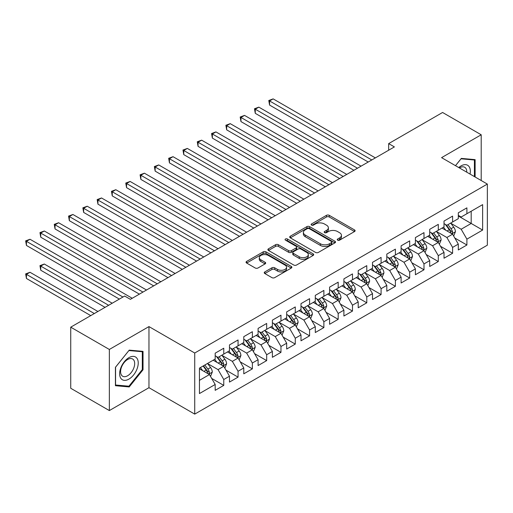 <?xml version="1.0" encoding="UTF-8"?>
<svg xmlns="http://www.w3.org/2000/svg" width="513" height="513" viewBox="0 0 513 513"><rect width="100%" height="100%" fill="white"/><g stroke="black" fill="none" stroke-linecap="round" stroke-linejoin="round"><path stroke-width="0.77" d="M337.65 240.161A1.392 0.802 0 0 0 339.612 240.161L354.528 231.549A1.988 1.148 0 0 0 355.111 230.741A1.988 1.148 0 0 0 354.528 229.927L329.256 215.338A1.988 1.148 0 0 0 326.454 215.338L311.538 223.95A1.392 0.802 0 0 0 311.128 224.521A1.392 0.802 0 0 0 311.538 225.085A1.392 0.802 0 0 0 313.501 225.085L315.431 223.969A6.355 3.668 0 0 1 324.415 223.969L326.524 225.188A6.355 3.668 0 0 1 328.384 227.778A6.355 3.668 0 0 1 326.524 230.375L324.594 231.491A1.392 0.802 0 0 0 324.184 232.056A1.392 0.802 0 0 0 324.594 232.626A1.392 0.802 0 0 0 326.557 232.626L328.487 231.51A6.355 3.668 0 0 1 337.471 231.51L339.58 232.722A6.355 3.668 0 0 1 341.44 235.32A6.355 3.668 0 0 1 339.58 237.91L337.65 239.026A1.392 0.802 0 0 0 337.24 239.597A1.392 0.802 0 0 0 337.65 240.161L337.65 239.026M264.823 271.916A1.988 1.148 0 0 0 264.24 272.724A1.988 1.148 0 0 0 264.823 273.532L271.909 277.629A1.988 1.148 0 0 0 274.718 277.629L291.288 268.062A1.988 1.148 0 0 0 291.865 267.254A1.988 1.148 0 0 0 291.288 266.439L266.016 251.851A1.988 1.148 0 0 0 263.207 251.851L246.644 261.418A1.988 1.148 0 0 0 246.06 262.226A1.988 1.148 0 0 0 246.644 263.041L255.205 267.985A1.988 1.148 0 0 0 258.013 267.985L265.106 263.887A1.988 1.148 0 0 0 265.683 263.079A1.988 1.148 0 0 0 265.106 262.271L260.854 259.815A5.31 3.065 0 0 1 259.302 257.648A5.31 3.065 0 0 1 262.579 254.814A5.31 3.065 0 0 1 268.37 255.48L285.004 265.086A5.31 3.065 0 0 1 286.562 267.254A5.31 3.065 0 0 1 283.279 270.088A5.31 3.065 0 0 1 277.495 269.421L274.718 267.818A1.988 1.148 0 0 0 271.909 267.818L264.823 271.916L264.823 273.532M109.346 349.462L109.346 410.567L148.962 387.693L148.962 326.589L109.346 349.462L70.73 327.172L124.646 296.039L130.373 299.342L394.388 146.91L388.668 143.608L388.668 150.219M148.962 326.589L194.728 353.015L487.35 184.071L487.35 245.176L194.728 414.119L194.728 353.015M481.2 180.518L481.2 134.778L441.584 157.645L487.35 184.071M481.2 134.778L442.584 112.482L388.668 143.608M315.572 252.422A1.988 1.148 0 0 0 318.381 252.422L334.944 242.854A1.988 1.148 0 0 0 335.528 242.046A1.988 1.148 0 0 0 334.944 241.238L309.679 226.643A1.988 1.148 0 0 0 306.87 226.643L290.3 236.211A1.988 1.148 0 0 0 289.723 237.019A1.988 1.148 0 0 0 290.3 237.833L315.572 252.422M286.017 240.462A1.392 0.802 0 0 1 287.427 240.661L287.427 239.007L313.116 253.839A1.988 1.148 0 0 1 313.7 254.647A1.988 1.148 0 0 1 313.116 255.461L296.552 265.022A1.988 1.148 0 0 1 293.744 265.022L268.472 250.434L268.472 248.811A1.988 1.148 0 0 0 267.889 249.626A1.988 1.148 0 0 0 268.472 250.434M268.472 248.811L275.564 244.72A1.988 1.148 0 0 1 278.373 244.72L288.62 250.639A1.988 1.148 0 0 0 291.429 250.639L296.129 247.92A1.988 1.148 0 0 0 296.713 247.112A1.988 1.148 0 0 0 296.129 246.304L285.459 240.142A1.392 0.802 0 0 1 285.055 239.571A1.392 0.802 0 0 1 285.908 238.834A1.392 0.802 0 0 1 287.427 239.007M458.314 216.024L471.19 223.456L471.19 211.241L482.63 204.629L466.901 213.716L466.901 207.855L458.314 212.805L458.314 218.666L452.594 221.975L452.594 216.108L444.014 221.065L444.014 226.926L438.294 230.228L438.294 224.367L429.714 229.324L429.714 235.185L423.995 238.487L423.995 232.626L415.408 237.577L415.408 243.438L409.688 246.747L409.688 240.879L401.108 245.836L401.108 251.697L395.388 254.999L395.388 249.138L386.808 254.095L386.808 259.956L381.088 263.259L381.088 257.398L372.502 262.348L372.502 268.216L366.782 271.518L366.782 265.651L358.202 270.608L358.202 276.469L352.482 279.771L352.482 273.91L343.902 278.867L343.902 284.728L338.182 288.03L338.182 282.169L329.596 287.12L329.596 292.987L323.876 296.29L323.876 290.422L315.296 295.379L315.296 301.24L309.576 304.542L309.576 298.681L300.996 303.638L300.996 309.499L295.27 312.802L295.27 306.941L286.69 311.891L286.69 317.759L280.97 321.061L280.97 315.194L272.39 320.15L272.39 326.011L266.67 329.314L266.67 323.453L258.09 328.41L258.09 334.271L252.364 337.573L252.364 331.712L243.784 336.663L243.784 342.53L238.064 345.833L238.064 339.965L229.484 344.922L229.484 350.783L223.764 354.085L223.764 348.224L215.184 353.181L215.184 359.042L199.448 368.122L199.448 393.561L215.184 384.474L209.458 374.567L199.448 368.783M482.63 204.629L482.63 230.068L466.901 239.148L461.174 229.24L450.805 223.251M454.813 238.032L466.901 245.009L466.901 239.148M466.901 245.009L458.314 249.966L458.314 244.105L452.594 247.407L446.874 237.493L436.505 231.51M440.513 246.291L452.594 253.268L452.594 247.407M452.594 253.268L444.014 258.225L444.014 252.358L438.294 255.66L432.574 245.753L422.205 239.77M426.207 254.551L438.294 261.527L438.294 255.66M438.294 261.527L429.714 266.478L429.714 260.617L423.995 263.919L418.268 254.012L407.899 248.023M411.907 262.803L423.995 269.78L423.995 263.919M423.995 269.78L415.408 274.737L415.408 268.876L409.688 272.179L403.968 262.265L393.599 256.282M397.607 271.063L409.688 278.04L409.688 272.179M409.688 278.04L401.108 282.996L401.108 277.129L395.388 280.431L389.668 270.524L379.299 264.541M383.301 279.322L395.388 286.299L395.388 280.431M395.388 286.299L386.808 291.249L386.808 285.388L381.088 288.691L375.362 278.783L364.993 272.794M369.001 287.575L381.088 294.552L381.088 288.691M381.088 294.552L372.502 299.509L372.502 293.648L366.782 296.95L361.062 287.036L350.693 281.053M354.701 295.834L366.782 302.811L366.782 296.95M366.782 302.811L358.202 307.768L358.202 301.901L352.482 305.203L346.762 295.296L336.393 289.313M340.395 304.094L352.482 311.07L352.482 305.203M352.482 311.07L343.902 316.021L343.902 310.16L338.182 313.462L332.456 303.555L322.087 297.566M326.095 312.346L338.182 319.323L338.182 313.462M338.182 319.323L329.596 324.28L329.596 318.419L323.876 321.722L318.156 311.814L307.787 305.825M311.795 320.606L323.876 327.583L323.876 321.722M323.876 327.583L315.296 332.539L315.296 326.672L309.576 329.974L303.856 320.067L293.487 314.084M297.489 328.865L309.576 335.842L309.576 329.974M309.576 335.842L300.996 340.792L300.996 334.931L295.27 338.234L289.55 328.326L279.181 322.337M283.189 337.118L295.27 344.095L295.27 338.234M295.27 344.095L286.69 349.052L286.69 343.191L280.97 346.493L275.25 336.586L264.881 330.596M268.883 345.377L280.97 352.354L280.97 346.493M280.97 352.354L272.39 357.311L272.39 351.443L266.67 354.746L260.95 344.839L250.581 338.856M254.583 353.637L266.67 360.613L266.67 354.746M266.67 360.613L258.09 365.564L258.09 359.703L252.364 363.005L246.644 353.098L236.275 347.109M240.283 361.889L252.364 368.866L252.364 363.005M252.364 368.866L243.784 373.823L243.784 367.962L238.064 371.265L232.344 361.357L221.975 355.368M225.976 370.149L238.064 377.126L238.064 371.265M238.064 377.126L229.484 382.082L229.484 376.215L223.764 379.517L218.044 369.61L207.675 363.627M211.677 378.408L223.764 385.385L223.764 379.517M223.764 385.385L215.184 390.335L215.184 384.474M215.184 355.74L218.044 357.388L223.764 354.085M199.448 380.345L209.458 374.567M229.484 347.481L232.344 349.135L238.064 345.833M218.044 369.61L223.764 366.308L213.177 360.197M229.484 376.215L223.764 366.308M243.784 339.228L246.644 340.876L252.364 337.573M232.344 361.357L238.064 358.055L227.483 351.944M243.784 367.962L238.064 358.055M258.09 330.968L260.95 332.616L266.67 329.314M246.644 353.098L252.364 349.795L241.783 343.684M258.09 359.703L252.364 349.795M272.39 322.709L275.25 324.363L280.97 321.061M260.95 344.839L266.67 341.536L256.083 335.425M272.39 351.443L266.67 341.536M286.69 314.456L289.55 316.104L295.27 312.802M275.25 336.586L280.97 333.277L270.389 327.172M286.69 343.191L280.97 333.277M300.996 306.197L303.856 307.845L309.576 304.542M289.55 328.326L295.27 325.024L284.689 318.913M300.996 334.931L295.27 325.024M315.296 297.938L318.156 299.592L323.876 296.29M303.856 320.067L309.576 316.765L298.989 310.654M315.296 326.672L309.576 316.765M329.596 289.685L332.456 291.333L338.182 288.03M318.156 311.814L323.876 308.505L313.296 302.401M329.596 318.419L323.876 308.505M343.902 281.425L346.762 283.073L352.482 279.771M332.456 303.555L338.182 300.252L327.595 294.141M343.902 310.16L338.182 300.252M358.202 273.166L361.062 274.821L366.782 271.518M346.762 295.296L352.482 291.993L341.895 285.882M358.202 301.901L352.482 291.993M372.502 264.907L375.362 266.561L381.088 263.259M361.062 287.036L366.782 283.734L356.202 277.629M372.502 293.648L366.782 283.734M386.808 256.654L389.668 258.302L395.388 254.999M375.362 278.783L381.088 275.481L370.501 269.37M386.808 285.388L381.088 275.481M401.108 248.395L403.968 250.049L409.688 246.747M389.668 270.524L395.388 267.222L384.801 261.111M401.108 277.129L395.388 267.222M415.408 240.135L418.268 241.79L423.995 238.487M403.968 262.265L409.688 258.962L399.108 252.851M415.408 268.876L409.688 258.962M429.714 231.882L432.574 233.53L438.294 230.228M418.268 254.012L423.995 250.71L413.407 244.598M429.714 260.617L423.995 250.71M444.014 223.623L446.874 225.278L452.594 221.975M432.574 245.753L438.294 242.45L427.707 236.339M444.014 252.358L438.294 242.45M458.314 215.364L461.174 217.018L466.901 213.716M446.874 237.493L452.594 234.191L442.014 228.08M458.314 244.105L452.594 234.191M70.73 327.172L70.73 388.27L109.346 410.567M148.962 387.693L194.728 414.119M461.174 229.24L471.19 223.456L482.63 230.068M475.121 177.011L475.121 159.633L461.322 158.402L455.48 165.673M143.024 369.77L143.024 351.367L129.225 350.135L115.425 367.308L115.425 385.705L129.225 386.943L143.024 369.77L142.313 369.36M338.202 240.36L339.58 239.565A6.355 3.668 0 0 0 341.44 236.968L341.44 235.32M328.384 227.778L328.384 229.433A6.355 3.668 0 0 1 326.524 232.023L325.146 232.819M354.528 229.927L354.528 231.549L329.256 216.993A1.988 1.148 0 0 0 326.454 216.993L312.09 225.284M334.918 242.873L309.679 228.298A1.988 1.148 0 0 0 306.87 228.298L290.326 237.846M331.436 242.611A1.392 0.802 0 0 0 331.84 242.046A1.392 0.802 0 0 0 331.436 241.482L309.256 228.67A1.392 0.802 0 0 0 307.287 228.67L305.254 229.85A6.355 3.668 0 0 0 303.395 232.44A6.355 3.668 0 0 0 305.254 235.037L320.413 243.79A6.355 3.668 0 0 0 329.397 243.79L331.436 242.611L331.436 244.265A1.392 0.802 0 0 0 331.84 243.701L331.84 242.046M303.395 232.44L303.395 234.095A6.355 3.668 0 0 0 305.254 236.685L305.254 235.037M331.436 244.265L329.397 245.438A6.355 3.668 0 0 1 320.413 245.438L305.254 236.685M268.498 250.453L275.564 246.375L275.564 244.72M296.713 247.112L296.713 248.76A1.988 1.148 0 0 1 296.129 249.575L291.429 252.287A1.988 1.148 0 0 1 288.62 252.287L278.373 246.375A1.988 1.148 0 0 0 275.564 246.375M287.427 240.661L313.09 255.474M299.252 256.776A5.31 3.065 0 0 0 305.043 257.443A5.31 3.065 0 0 0 308.319 254.608A5.31 3.065 0 0 0 306.761 252.441L300.9 249.055A1.988 1.148 0 0 0 298.091 249.055L293.391 251.774A1.988 1.148 0 0 0 292.808 252.582A1.988 1.148 0 0 0 293.391 253.396L299.252 256.776L299.252 258.43A5.31 3.065 0 0 0 305.043 259.091A5.31 3.065 0 0 0 308.319 256.263L308.319 254.608M292.808 252.582L292.808 254.236A1.988 1.148 0 0 0 293.391 255.044L293.391 253.396M299.252 258.43L293.391 255.044M286.562 267.254L286.562 268.902A5.31 3.065 0 0 1 283.279 271.736A5.31 3.065 0 0 1 277.495 271.069L274.718 269.472A1.988 1.148 0 0 0 271.909 269.472L264.849 273.551M259.302 257.648L259.302 259.302A5.31 3.065 0 0 0 260.854 261.47L260.854 259.815M265.08 263.906L260.854 261.47M291.262 268.081L266.016 253.505A1.988 1.148 0 0 0 263.207 253.505L246.67 263.054L246.644 261.418M127.769 386.097L129.225 386.943M453.652 236.025L455.429 231.696A5.361 3.097 -120 0 0 453.716 227.137L450.677 223.078M445.835 230.292L443.527 227.208M442.45 228.336L442.187 227.984M269.575 138.106L339.606 178.537L240.969 121.587L240.969 117.458L244.541 115.393L346.762 174.407M451.587 233.607L452.415 232.864L452.537 231.927A5.361 3.097 -120 0 0 450.998 228.702L447.958 224.649M446.227 224.899L449.978 229.907A2.732 1.577 60 0 1 450.478 230.741L452.537 231.927M445.284 224.354L449.285 229.696A5.361 3.097 60 0 1 450.818 232.921L450.927 233.229M371.79 159.96L269.575 100.946L273.147 98.881L375.362 157.895M368.212 162.025L269.575 105.075L269.575 100.946L268.786 100.49L273.147 98.881M269.575 105.075L268.786 100.49M439.352 244.284L441.122 239.956A5.361 3.097 -120 0 0 439.417 235.39L436.377 231.337M431.536 238.545L429.227 235.467M428.143 236.589L427.88 236.243M255.269 146.359L325.306 186.796L226.669 129.847L226.669 125.717L230.241 123.652L332.456 182.666M437.281 241.867L438.115 241.123L438.23 240.187A5.361 3.097 -120 0 0 436.698 236.961L433.658 232.908M431.927 233.159L435.678 238.167A2.732 1.577 60 0 1 436.172 238.994L438.23 240.187M430.984 232.613L434.979 237.955A5.361 3.097 60 0 1 436.518 241.174L436.621 241.488M425.053 252.543L426.822 248.215A5.361 3.097 -120 0 0 425.11 243.649L422.077 239.597M417.236 246.804L414.921 243.72M413.844 244.848L413.581 244.496M240.969 154.618L311.006 195.055L212.363 138.106L212.363 133.976L215.941 131.912L318.156 190.926M422.981 250.126L423.815 249.376L423.93 248.439A5.361 3.097 -120 0 0 422.398 245.22L419.358 241.161M417.62 241.418L421.378 246.426A2.732 1.577 60 0 1 421.872 247.253L423.93 248.439M416.678 240.873L420.679 246.208A5.361 3.097 60 0 1 422.212 249.433L422.321 249.741M357.484 168.219L255.269 109.205L258.847 107.14L361.062 166.154M353.912 170.284L255.269 113.335L255.269 109.205L254.486 108.75L258.847 107.14M255.269 113.335L254.486 108.75M343.184 176.472L240.18 117.009L244.541 115.393M240.969 121.587L240.18 117.009M470.043 174.08A13.146 7.592 120 0 0 469.087 166.622A13.146 7.592 120 0 0 458.744 167.559M466.759 172.182A9.952 5.746 120 0 0 465.823 168.302A9.952 5.746 120 0 0 464.707 167.27A9.952 5.746 120 0 0 459.424 167.943M461.007 158.793L474.41 160.005L474.41 176.6M473.518 159.492L474.41 160.005M455.506 165.686L461.033 158.812M120.888 378.389A13.146 7.592 120 0 0 133.585 374.984A13.146 7.592 120 0 0 136.99 358.356A13.146 7.592 120 0 0 124.293 361.761A13.146 7.592 120 0 0 120.888 378.389M121.543 375.202A9.952 5.746 120 0 0 122.658 376.241A9.952 5.746 120 0 0 131.918 371.592A9.952 5.746 120 0 0 133.733 360.036A9.952 5.746 120 0 0 132.611 358.997A9.952 5.746 120 0 0 123.351 363.646A9.952 5.746 120 0 0 121.543 375.202M128.943 350.546L142.313 351.738L142.313 369.565L128.943 386.206L115.566 385.006L115.566 367.18L128.91 350.526M141.428 351.225L142.313 351.738M410.746 260.796L412.523 256.468A5.361 3.097 -120 0 0 410.81 251.909L407.771 247.85M402.929 255.064L400.621 251.979M399.544 253.108L399.281 252.755M226.663 162.877L296.7 203.308L198.063 146.359L198.063 142.229L201.635 140.164L303.856 199.185M408.681 258.379L409.509 257.635L409.624 256.699A5.361 3.097 -120 0 0 408.091 253.473L405.052 249.421M403.321 249.671L407.072 254.679A2.732 1.577 60 0 1 407.572 255.512L409.624 256.699M402.378 249.126L406.379 254.467A5.361 3.097 60 0 1 407.912 257.693L408.021 258.001M396.446 269.056L398.216 264.727A5.361 3.097 -120 0 0 396.511 260.162L393.471 256.109M388.63 263.323L386.321 260.238M385.237 261.361L384.974 261.014M212.363 171.13L282.4 211.568L183.757 154.618L183.757 150.489L187.335 148.424L289.55 207.438M394.375 266.638L395.209 265.894L395.324 264.958A5.361 3.097 -120 0 0 393.792 261.733L390.752 257.68M389.021 257.93L392.772 262.938A2.732 1.577 60 0 1 393.266 263.765L395.324 264.958M388.078 257.385L392.073 262.727A5.361 3.097 60 0 1 393.612 265.946L393.715 266.26M328.884 184.731L225.88 125.262L230.241 123.652M226.669 129.847L225.88 125.262M314.578 192.991L211.574 133.521L215.941 131.912M212.363 138.106L211.574 133.521M382.147 277.315L383.916 272.987A5.361 3.097 -120 0 0 382.204 268.421L379.171 264.368M374.323 271.576L372.015 268.491M370.937 269.62L370.675 269.267M198.063 179.39L268.1 219.827L169.457 162.877L169.457 158.748L173.035 156.683L275.25 215.697M380.075 274.897L380.909 274.147L381.024 273.211A5.361 3.097 -120 0 0 379.492 269.992L376.452 265.933M374.714 266.189L378.472 271.197A2.732 1.577 60 0 1 378.966 272.025L381.024 273.211M373.772 265.644L377.773 270.979A5.361 3.097 60 0 1 379.306 274.205L379.415 274.513M300.278 201.243L197.274 141.78L201.635 140.164M198.063 146.359L197.274 141.78M367.84 285.568L369.616 281.239A5.361 3.097 -120 0 0 367.904 276.68L364.865 272.621M360.023 279.835L357.715 276.751M356.638 277.879L356.375 277.527M183.757 187.649L253.794 228.08L155.157 171.13L155.157 167.001L158.729 164.942L260.95 223.957M365.775 283.15L366.603 282.406L366.718 281.47A5.361 3.097 -120 0 0 365.185 278.245L362.146 274.192M360.415 274.442L364.166 279.45A2.732 1.577 60 0 1 364.666 280.284L366.718 281.47M359.472 273.897L363.473 279.239A5.361 3.097 60 0 1 365.006 282.464L365.115 282.772M285.978 209.503L182.974 150.033L187.335 148.424M183.757 154.618L182.974 150.033M353.54 293.827L355.31 289.499A5.361 3.097 -120 0 0 353.604 284.933L350.565 280.88M345.724 288.094L343.415 285.01M342.331 286.132L342.068 285.786M169.457 195.902L239.494 236.339L140.851 179.39L140.851 175.26L144.429 173.195L246.644 232.209M351.469 291.41L352.303 290.666L352.418 289.73A5.361 3.097 -120 0 0 350.886 286.504L347.846 282.451M346.115 282.701L349.866 287.71A2.732 1.577 60 0 1 350.36 288.543L352.418 289.73M345.172 282.156L349.167 287.498A5.361 3.097 60 0 1 350.7 290.717L350.809 291.031M271.672 217.762L168.668 158.293L173.035 156.683M169.457 162.877L168.668 158.293M339.24 302.086L341.01 297.758A5.361 3.097 -120 0 0 339.298 293.192L336.259 289.14M331.417 296.347L329.109 293.263M328.031 294.391L327.769 294.039M155.157 204.161L225.194 244.598L126.551 187.649L126.551 183.519L130.129 181.455L232.344 240.469M337.169 299.669L337.996 298.919L338.118 297.982A5.361 3.097 -120 0 0 336.586 294.763L333.546 290.704M331.808 290.961L335.56 295.969A2.732 1.577 60 0 1 336.06 296.796L338.118 297.982M330.866 290.416L334.867 295.751A5.361 3.097 60 0 1 336.4 298.976L336.509 299.284M257.372 226.015L154.368 166.552L158.729 164.942M155.157 171.13L154.368 166.552M324.934 310.339L326.71 306.017A5.361 3.097 -120 0 0 324.998 301.452L321.959 297.393M317.117 304.607L314.809 301.522M313.732 302.651L313.469 302.298M140.851 212.42L210.888 252.851L112.251 195.902L112.251 191.772L115.823 189.714L218.044 248.728M322.869 307.922L323.697 307.178L323.812 306.242A5.361 3.097 -120 0 0 322.279 303.016L319.24 298.964M317.509 299.214L321.26 304.228A2.732 1.577 60 0 1 321.754 305.055L323.812 306.242M316.566 298.669L320.567 304.01A5.361 3.097 60 0 1 322.1 307.236L322.209 307.543M243.072 234.274L140.068 174.805L144.429 173.195M140.851 179.39L140.068 174.805M310.634 318.599L312.404 314.27A5.361 3.097 -120 0 0 310.698 309.705L307.659 305.652M302.817 312.866L300.509 309.781M299.425 310.904L299.162 310.557M126.551 220.673L196.588 261.111L97.945 204.161L97.945 200.032L101.523 197.967L203.738 256.981M308.563 316.181L309.397 315.437L309.512 314.501A5.361 3.097 -120 0 0 307.98 311.276L304.94 307.223M303.209 307.473L306.96 312.481A2.732 1.577 60 0 1 307.454 313.315L309.512 314.501M302.266 306.928L306.261 312.27A5.361 3.097 60 0 1 307.794 315.489L307.903 315.803M228.766 242.534L125.762 183.064L130.129 181.455M126.551 187.649L125.762 183.064M296.334 326.858L298.104 322.53A5.361 3.097 -120 0 0 296.392 317.964L293.353 313.911M288.511 321.119L286.203 318.034M285.125 319.163L284.862 318.81M112.251 228.933L182.288 269.37L83.645 212.42L83.645 208.291L87.223 206.226L189.438 265.24M294.263 324.44L295.09 323.69L295.212 322.76A5.361 3.097 -120 0 0 293.673 319.535L290.64 315.476M288.902 315.732L292.654 320.74A2.732 1.577 60 0 1 293.154 321.568L295.212 322.76M287.96 315.187L291.961 320.522A5.361 3.097 60 0 1 293.494 323.748L293.603 324.056M214.466 250.793L111.462 191.323L115.823 189.714M112.251 195.902L111.462 191.323M282.028 335.111L283.804 330.789A5.361 3.097 -120 0 0 282.092 326.223L279.053 322.164M274.211 329.378L271.903 326.294M270.826 327.422L270.563 327.07M97.945 237.192L167.982 277.623L69.345 220.673L69.345 216.55L72.917 214.485L175.138 273.5M279.963 332.7L280.791 331.949L280.906 331.013A5.361 3.097 -120 0 0 279.373 327.788L276.334 323.735M274.602 323.985L278.354 329A2.732 1.577 60 0 1 278.848 329.827L280.906 331.013M273.66 323.446L277.655 328.782A5.361 3.097 60 0 1 279.194 332.007L279.303 332.315M200.166 259.046L97.162 199.576L101.523 197.967M97.945 204.161L97.162 199.576M267.728 343.37L269.498 339.042A5.361 3.097 -120 0 0 267.792 334.476L264.753 330.423M259.911 337.637L257.603 334.553M256.519 335.675L256.256 335.329M83.645 245.445L153.682 285.882L55.038 228.933L55.038 224.803L58.617 222.738L160.832 281.752M265.657 340.953L266.491 340.209L266.606 339.273A5.361 3.097 -120 0 0 265.074 336.047L262.034 331.994M260.303 332.244L264.054 337.253A2.732 1.577 60 0 1 264.548 338.086L266.606 339.273M259.36 331.699L263.355 337.041A5.361 3.097 60 0 1 264.888 340.26L264.997 340.574M185.86 267.305L82.856 207.836L87.223 206.226M83.645 212.42L82.856 207.836M253.422 351.629L255.198 347.301A5.361 3.097 -120 0 0 253.486 342.735L250.447 338.683M245.605 345.89L243.297 342.812M242.219 343.934L241.956 343.582M69.345 253.704L139.382 294.141L40.739 237.192L40.739 233.062L44.317 230.997L146.532 290.012M251.357 349.212L252.184 348.462L252.306 347.532A5.361 3.097 -120 0 0 250.767 344.306L247.734 340.247M245.996 340.504L249.748 345.512A2.732 1.577 60 0 1 250.248 346.339L252.306 347.532M245.054 339.959L249.055 345.294A5.361 3.097 60 0 1 250.588 348.519L250.697 348.827M171.56 275.564L68.556 216.095L72.917 214.485M69.345 220.673L68.556 216.095M239.122 359.882L240.898 355.56A5.361 3.097 -120 0 0 239.186 350.995L236.147 346.935M231.305 354.15L228.997 351.065M227.913 352.194L227.65 351.841M55.038 261.963L119.356 299.092L26.439 245.445L26.439 241.322L30.01 239.257L132.232 298.271M237.057 357.471L237.885 356.721L238 355.785A5.361 3.097 -120 0 0 236.467 352.559L233.428 348.507M231.696 348.757L235.448 353.771A2.732 1.577 60 0 1 235.942 354.598L238 355.785M230.754 348.218L234.749 353.553A5.361 3.097 60 0 1 236.288 356.779L236.397 357.086M157.26 283.817L54.256 224.348L58.617 222.738M55.038 228.933L54.256 224.348M224.822 368.142L226.592 363.813A5.361 3.097 -120 0 0 224.886 359.254L221.847 355.195M217.005 362.409L214.697 359.324M213.613 360.447L213.35 360.1M112.206 303.221L44.317 264.028L40.739 266.093L40.739 270.223L105.056 307.351M222.751 365.724L223.585 364.98L223.7 364.044A5.361 3.097 -120 0 0 222.167 360.819L219.128 356.766M217.397 357.016L221.148 362.024A2.732 1.577 60 0 1 221.642 362.858L223.7 364.044M216.448 356.471L220.449 361.812A5.361 3.097 60 0 1 221.982 365.032L222.091 365.346M40.739 270.223L39.95 265.638L108.628 305.286M39.95 265.638L44.317 264.028M142.954 292.077L39.95 232.607L44.317 230.997M40.739 237.192L39.95 232.607M210.516 376.401L212.292 372.072A5.361 3.097 -120 0 0 210.58 367.507L207.541 363.454M202.699 370.662L200.391 367.584M97.906 311.481L30.01 272.281L26.439 274.346L26.439 278.476L90.75 315.61M208.451 373.983L209.278 373.233L209.4 372.303A5.361 3.097 -120 0 0 207.861 369.078L204.828 365.019M203.481 365.795L206.842 370.283A2.732 1.577 60 0 1 207.342 371.111L209.4 372.303M203.11 366.013L206.149 370.065A5.361 3.097 60 0 1 207.682 373.291L207.791 373.599M26.439 278.476L25.65 273.897L94.328 313.546M25.65 273.897L30.01 272.281M122.934 297.027L25.65 240.866L30.01 239.257M26.439 245.445L25.65 240.866M339.58 239.565L339.58 237.91M324.594 232.626L324.594 231.491M326.524 232.023L326.524 230.375M311.538 225.085L311.538 223.95M326.454 216.993L326.454 215.338M329.256 216.993L329.256 215.338M290.3 237.833L290.3 236.211M306.87 228.298L306.87 226.643M309.679 228.298L309.679 226.643M334.944 242.854L334.944 241.238M320.413 245.438L320.413 243.79M329.397 245.438L329.397 243.79M278.373 246.375L278.373 244.72M288.62 252.287L288.62 250.639M291.429 252.287L291.429 250.639M296.129 249.575L296.129 247.92M313.116 255.461L313.116 253.839M271.909 269.472L271.909 267.818M274.718 269.472L274.718 267.818M277.495 271.069L277.495 269.421M265.106 263.887L265.106 262.271M263.207 253.505L263.207 251.851M266.016 253.505L266.016 251.851M291.288 268.062L291.288 266.439M451.921 233.806L455.39 231.805M450.998 228.702L453.716 227.137M447.041 230.985L449.285 229.696M437.621 242.065L441.09 240.058M436.698 236.961L439.417 235.39M432.741 239.244L434.979 237.955M423.321 250.318L426.79 248.318M422.398 245.22L425.11 243.649M418.441 247.503L420.679 246.208M409.015 258.578L412.484 256.577M408.091 253.473L410.81 251.909M404.135 255.756L406.379 254.467M394.715 266.837L398.184 264.83M393.792 261.733L396.511 260.162M389.835 264.015L392.073 262.727M380.415 275.09L383.884 273.089M379.492 269.992L382.204 268.421M375.535 272.275L377.773 270.979M366.109 283.349L369.578 281.348M365.185 278.245L367.904 276.68M361.229 280.534L363.473 279.239M351.809 291.608L355.278 289.601M350.886 286.504L353.604 284.933M346.929 288.787L349.167 287.498M337.509 299.861L340.978 297.861M336.586 294.763L339.298 293.192M332.629 297.046L334.867 295.751M323.203 308.121L326.672 306.12M322.279 303.016L324.998 301.452M318.323 305.306L320.567 304.01M308.903 316.38L312.372 314.373M307.98 311.276L310.698 309.705M304.023 313.558L306.261 312.27M294.603 324.633L298.066 322.632M293.673 319.535L296.392 317.964M289.723 321.818L291.961 320.522M280.297 332.892L283.766 330.891M279.373 327.788L282.092 326.223M275.417 330.077L277.655 328.782M265.997 341.151L269.466 339.144M265.074 336.047L267.792 334.476M261.117 338.33L263.355 337.041M251.697 349.404L255.16 347.404M250.767 344.306L253.486 342.735M246.817 346.589L249.055 345.294M237.391 357.664L240.86 355.663M236.467 352.559L239.186 350.995M232.511 354.849L234.749 353.553M223.091 365.923L226.56 363.916M222.167 360.819L224.886 359.254M218.211 363.101L220.449 361.812M208.791 374.176L212.254 372.175M207.861 369.078L210.58 367.507M203.911 371.361L206.149 370.065"/></g></svg>

